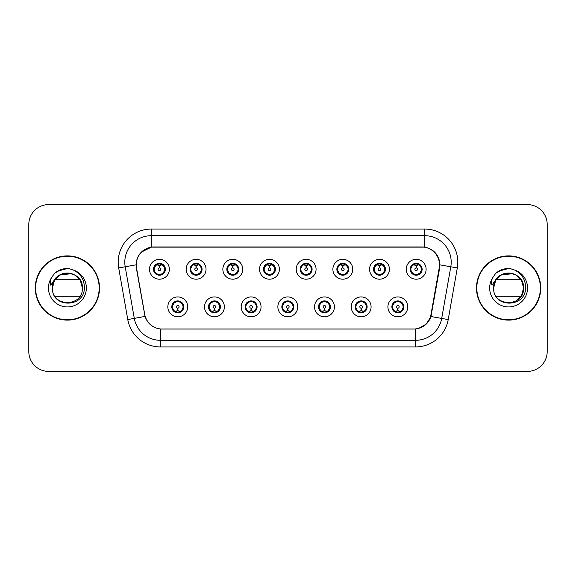 <?xml version="1.0" encoding="UTF-8"?>
<svg xmlns="http://www.w3.org/2000/svg" width="576" height="576" viewBox="0 0 576 576"><rect width="100%" height="100%" fill="white"/><g stroke="black" fill="none" stroke-linecap="round" stroke-linejoin="round"><path stroke-width="0.86" d="M224.374 306.871A9.929 9.929 0 0 1 214.445 316.8A9.929 9.929 0 0 1 204.516 306.871A9.929 9.929 0 0 1 214.445 296.935A9.929 9.929 0 0 1 224.374 306.871M208.483 306.871A5.962 5.962 0 0 0 214.445 312.826A5.962 5.962 0 0 0 220.399 306.871A5.962 5.962 0 0 0 214.445 300.91A5.962 5.962 0 0 0 208.483 306.871L210.794 310.709A5.299 5.299 0 0 1 210.794 303.026L208.541 306.871M261.05 306.871A9.929 9.929 0 0 1 251.122 316.8A9.929 9.929 0 0 1 241.193 306.871A9.929 9.929 0 0 1 251.122 296.935A9.929 9.929 0 0 1 261.05 306.871M245.167 306.871A5.962 5.962 0 0 0 251.122 312.826A5.962 5.962 0 0 0 257.083 306.871A5.962 5.962 0 0 0 251.122 300.91A5.962 5.962 0 0 0 245.167 306.871L247.478 310.709A5.299 5.299 0 0 1 247.478 303.026L245.218 306.871M297.734 306.871A9.929 9.929 0 0 1 287.798 316.8A9.929 9.929 0 0 1 277.87 306.871A9.929 9.929 0 0 1 287.798 296.935A9.929 9.929 0 0 1 297.734 306.871M281.844 306.871A5.962 5.962 0 0 0 287.798 312.826A5.962 5.962 0 0 0 293.76 306.871A5.962 5.962 0 0 0 287.798 300.91A5.962 5.962 0 0 0 281.844 306.871L284.155 310.709A5.299 5.299 0 0 1 284.155 303.026L281.894 306.871M334.411 306.871A9.929 9.929 0 0 1 324.482 316.8A9.929 9.929 0 0 1 314.546 306.871A9.929 9.929 0 0 1 324.482 296.935A9.929 9.929 0 0 1 334.411 306.871M318.521 306.871A5.962 5.962 0 0 0 324.482 312.826A5.962 5.962 0 0 0 330.437 306.871A5.962 5.962 0 0 0 324.482 300.91A5.962 5.962 0 0 0 318.521 306.871L320.832 310.709A5.299 5.299 0 0 1 320.832 303.026L318.578 306.871M371.088 306.871A9.929 9.929 0 0 1 361.159 316.8A9.929 9.929 0 0 1 351.23 306.871A9.929 9.929 0 0 1 361.159 296.935A9.929 9.929 0 0 1 371.088 306.871M355.198 306.871A5.962 5.962 0 0 0 361.159 312.826A5.962 5.962 0 0 0 367.121 306.871A5.962 5.962 0 0 0 361.159 300.91A5.962 5.962 0 0 0 355.198 306.871L357.509 310.709A5.299 5.299 0 0 1 357.509 303.026L355.255 306.871M407.765 306.871A9.929 9.929 0 0 1 397.836 316.8A9.929 9.929 0 0 1 387.907 306.871A9.929 9.929 0 0 1 397.836 296.935A9.929 9.929 0 0 1 407.765 306.871M391.882 306.871A5.962 5.962 0 0 0 397.836 312.826A5.962 5.962 0 0 0 403.798 306.871A5.962 5.962 0 0 0 397.836 300.91A5.962 5.962 0 0 0 391.882 306.871L394.193 310.709A5.299 5.299 0 0 1 394.193 303.026L391.932 306.871M187.697 306.871A9.929 9.929 0 0 1 177.768 316.8A9.929 9.929 0 0 1 167.832 306.871A9.929 9.929 0 0 1 177.768 296.935A9.929 9.929 0 0 1 187.697 306.871M171.806 306.871A5.962 5.962 0 0 0 177.768 312.826A5.962 5.962 0 0 0 183.722 306.871A5.962 5.962 0 0 0 177.768 300.91A5.962 5.962 0 0 0 171.806 306.871L174.118 310.709A5.299 5.299 0 0 1 174.118 303.026L171.864 306.871M206.035 269.266A9.929 9.929 0 0 1 196.106 279.194A9.929 9.929 0 0 1 186.17 269.266A9.929 9.929 0 0 1 196.106 259.33A9.929 9.929 0 0 1 206.035 269.266M190.145 269.266A5.962 5.962 0 0 0 196.106 275.22A5.962 5.962 0 0 0 202.061 269.266A5.962 5.962 0 0 0 196.106 263.304A5.962 5.962 0 0 0 190.145 269.266L192.456 273.103A5.299 5.299 0 0 1 192.463 265.414L190.202 269.273M242.712 269.266A9.929 9.929 0 0 1 232.783 279.194A9.929 9.929 0 0 1 222.854 269.266A9.929 9.929 0 0 1 232.783 259.33A9.929 9.929 0 0 1 242.712 269.266M226.822 269.266A5.962 5.962 0 0 0 232.783 275.22A5.962 5.962 0 0 0 238.745 269.266A5.962 5.962 0 0 0 232.783 263.304A5.962 5.962 0 0 0 226.822 269.266L229.14 273.103A5.299 5.299 0 0 1 229.147 265.414L226.879 269.273M279.396 269.266A9.929 9.929 0 0 1 269.46 279.194A9.929 9.929 0 0 1 259.531 269.266A9.929 9.929 0 0 1 269.46 259.33A9.929 9.929 0 0 1 279.396 269.266M263.506 269.266A5.962 5.962 0 0 0 269.46 275.22A5.962 5.962 0 0 0 275.422 269.266A5.962 5.962 0 0 0 269.46 263.304A5.962 5.962 0 0 0 263.506 269.266L265.817 273.103A5.299 5.299 0 0 1 265.824 265.414L263.556 269.273M316.073 269.266A9.929 9.929 0 0 1 306.144 279.194A9.929 9.929 0 0 1 296.208 269.266A9.929 9.929 0 0 1 306.144 259.33A9.929 9.929 0 0 1 316.073 269.266M300.182 269.266A5.962 5.962 0 0 0 306.144 275.22A5.962 5.962 0 0 0 312.098 269.266A5.962 5.962 0 0 0 306.144 263.304A5.962 5.962 0 0 0 300.182 269.266L302.494 273.103A5.299 5.299 0 0 1 302.501 265.414L300.24 269.273M352.75 269.266A9.929 9.929 0 0 1 342.821 279.194A9.929 9.929 0 0 1 332.885 269.266A9.929 9.929 0 0 1 342.821 259.33A9.929 9.929 0 0 1 352.75 269.266M336.859 269.266A5.962 5.962 0 0 0 342.821 275.22A5.962 5.962 0 0 0 348.775 269.266A5.962 5.962 0 0 0 342.821 263.304A5.962 5.962 0 0 0 336.859 269.266L339.17 273.103A5.299 5.299 0 0 1 339.178 265.414A5.299 5.299 0 0 0 337.522 269.266M389.426 269.266A9.929 9.929 0 0 1 379.498 279.194A9.929 9.929 0 0 1 369.569 269.266A9.929 9.929 0 0 1 379.498 259.33A9.929 9.929 0 0 1 389.426 269.266M373.536 269.266A5.962 5.962 0 0 0 379.498 275.22A5.962 5.962 0 0 0 385.459 269.266A5.962 5.962 0 0 0 379.498 263.304A5.962 5.962 0 0 0 373.536 269.266L375.854 273.103A5.299 5.299 0 0 1 375.862 265.414A5.299 5.299 0 0 0 374.198 269.266M426.11 269.266A9.929 9.929 0 0 1 416.174 279.194A9.929 9.929 0 0 1 406.246 269.266A9.929 9.929 0 0 1 416.174 259.33A9.929 9.929 0 0 1 426.11 269.266M410.22 269.266A5.962 5.962 0 0 0 416.174 275.22A5.962 5.962 0 0 0 422.136 269.266A5.962 5.962 0 0 0 416.174 263.304A5.962 5.962 0 0 0 410.22 269.266L412.531 273.103A5.299 5.299 0 0 1 412.538 265.414L410.27 269.273M169.358 269.266A9.929 9.929 0 0 1 159.43 279.194A9.929 9.929 0 0 1 149.494 269.266A9.929 9.929 0 0 1 159.43 259.33A9.929 9.929 0 0 1 169.358 269.266M153.468 269.266A5.962 5.962 0 0 0 159.43 275.22A5.962 5.962 0 0 0 165.384 269.266A5.962 5.962 0 0 0 159.43 263.304A5.962 5.962 0 0 0 153.468 269.266L155.779 273.103A5.299 5.299 0 0 1 155.786 265.414L153.526 269.273M136.526 267.934A17.878 17.878 0 0 1 154.13 246.953L421.603 246.953A17.878 17.878 0 0 1 439.207 267.934L431.035 314.28A17.878 17.878 0 0 1 413.431 329.047L162.302 329.047A17.878 17.878 0 0 1 144.698 314.28L136.526 267.934M35.287 288A32.112 32.112 0 0 0 67.399 320.112A32.112 32.112 0 0 0 99.511 288A32.112 32.112 0 0 0 67.399 255.888A32.112 32.112 0 0 0 35.287 288M476.489 288A32.112 32.112 0 0 0 508.601 320.112A32.112 32.112 0 0 0 540.713 288A32.112 32.112 0 0 0 508.601 255.888A32.112 32.112 0 0 0 476.489 288M136.253 262.181C137.966 253.894 142.978 248.89 151.279 247.147L424.721 247.147C433.008 248.875 438.019 253.886 439.747 262.181L439.675 267.934L430.956 316.526C428.342 323.726 423.223 327.874 415.613 328.968L160.387 328.968C152.791 327.888 147.679 323.741 145.044 316.526L136.325 267.934L136.253 262.181M141.401 252.079L151.423 247.126M118.685 267.926A33.106 33.106 0 0 1 151.279 229.075L424.721 229.075A33.106 33.106 0 0 1 457.315 267.926L448.214 319.572A33.106 33.106 0 0 1 415.613 346.925L160.387 346.925A33.106 33.106 0 0 1 127.786 319.572L118.685 267.926L125.201 266.774A26.482 26.482 0 0 1 151.279 235.699L424.721 235.699A26.482 26.482 0 0 1 450.799 266.774L441.691 318.42A26.482 26.482 0 0 1 415.613 340.301L160.387 340.301A26.482 26.482 0 0 1 134.309 318.42L125.201 266.774A26.482 26.482 0 0 1 124.798 262.181M424.721 229.075L424.721 247.147C433.008 248.875 438.019 253.886 439.747 262.181L439.942 264.866L457.315 267.926M162.101 329.047L160.387 328.968L160.387 346.925M415.613 346.925L415.613 328.968L413.899 329.047M430.92 316.634L426.254 324.086L418.572 328.421M431.503 314.28L431.395 314.842M127.786 319.572L145.008 316.411M144.605 314.842L144.497 314.28M125.201 266.774L136.058 264.83M547.2 224.438A19.865 19.865 0 0 0 527.335 204.581L48.665 204.581A19.865 19.865 0 0 0 28.8 224.438L28.8 351.562A19.865 19.865 0 0 0 48.665 371.419L527.335 371.419A19.865 19.865 0 0 0 547.2 351.562L547.2 224.438L547.2 351.562M28.8 224.438L28.8 351.562M527.335 204.581L48.665 204.581M48.665 371.419L527.335 371.419M158.818 265.219L159.25 265.298L159.372 267.941A1.325 1.325 180 0 0 158.105 269.294A1.325 1.325 180 0 0 159.43 270.59A1.325 1.325 180 0 0 160.747 269.294A1.325 1.325 180 0 0 159.487 267.941L159.602 265.291L160.034 265.219M162.302 264.816L159.595 265.428M164.722 269.266A5.299 5.299 0 0 1 163.073 273.103L165.326 269.266L163.073 265.421A5.299 5.299 0 0 1 164.722 269.266M159.66 263.974L160.776 264.139A5.299 5.299 0 0 1 160.819 264.154L161.093 263.542M157.219 264.449L159.192 263.974L159.17 263.477M160.452 263.39L159.984 263.995L163.073 265.421C165.247 267.984 165.254 270.547 163.073 273.103L160.819 274.378L161.093 274.982M160.452 275.134L160.171 274.507L160.819 274.378M160.171 274.507L160.279 275.162L160.171 274.507M160.841 274.37L157.874 274.327M158.4 275.134L158.868 274.529L158.033 274.378L157.759 274.982M158.4 263.39L158.681 264.017L155.779 265.421C153.605 267.977 153.605 270.54 155.779 273.103L158.033 274.378M158.681 264.017L158.573 263.369L158.681 264.017M159.257 265.428L156.55 264.816M178.373 310.918L177.941 310.838L177.826 308.189A1.325 1.325 -0 0 0 179.086 306.835A1.325 1.325 -0 0 0 177.768 305.546A1.325 1.325 -0 0 0 176.443 306.835A1.325 1.325 -0 0 0 177.71 308.189L177.595 310.838L177.156 310.918M174.888 311.314L177.595 310.709M178.79 312.739L178.51 312.113L181.411 310.709C183.593 308.153 183.593 305.59 181.411 303.026A5.299 5.299 0 0 1 181.404 310.716L183.672 306.857L181.411 303.026L179.158 301.759L179.431 301.147M177.538 312.156L176.414 311.99A5.299 5.299 0 0 1 176.371 311.976L176.105 312.588M179.971 311.681L177.998 312.163L178.02 312.653M176.738 312.739L177.206 312.134L174.118 310.709C171.943 308.146 171.943 305.582 174.118 303.026L176.371 301.759L179.316 301.802M176.738 300.996L177.019 301.622L176.371 301.759L176.105 301.147M177.019 301.622L176.911 300.974L177.019 301.622M178.79 300.996L178.322 301.601M179.158 301.759L178.33 301.601M178.33 312.134L178.618 312.768L178.322 312.134M177.934 310.709L180.641 311.314M195.494 265.219L195.934 265.298L196.049 267.941A1.325 1.325 180 0 0 194.782 269.294A1.325 1.325 180 0 0 196.106 270.59A1.325 1.325 180 0 0 197.424 269.294A1.325 1.325 180 0 0 196.164 267.941L196.279 265.291L196.711 265.219M198.986 264.816L196.272 265.428M201.398 269.266A5.299 5.299 0 0 1 199.75 273.103L202.01 269.266L199.75 265.421A5.299 5.299 0 0 1 201.398 269.266M196.337 263.974L197.453 264.139A5.299 5.299 0 0 1 197.496 264.154L197.77 263.542M193.896 264.449L195.876 263.974L195.854 263.477M197.129 263.39L196.668 263.995L196.956 263.369L196.668 263.995L199.75 265.421C201.931 267.984 201.931 270.547 199.75 273.103L197.496 274.378L197.77 274.982M197.129 275.134L196.848 274.507L197.496 274.378M196.848 274.507L196.956 275.162L196.848 274.507M197.518 274.37L194.558 274.327M195.077 275.134L195.545 274.529L194.717 274.378L194.443 274.982M195.077 263.39L195.358 264.017L192.456 265.421C190.282 267.977 190.282 270.54 192.456 273.103L194.717 274.378M195.358 264.017L195.25 263.369L195.358 264.017M195.934 265.428A3.838 3.838 0 0 1 195.941 265.428L193.226 264.816M232.171 265.219L232.61 265.298L232.726 267.941A1.325 1.325 180 0 0 231.458 269.294A1.325 1.325 180 0 0 232.783 270.59A1.325 1.325 180 0 0 234.108 269.294A1.325 1.325 180 0 0 232.841 267.941L232.956 265.291L233.395 265.219M235.663 264.816L232.949 265.428M238.082 269.266A5.299 5.299 0 0 1 236.434 273.103L238.687 269.266L236.434 265.421A5.299 5.299 0 0 1 238.082 269.266M233.014 263.974L234.137 264.139A5.299 5.299 0 0 1 234.173 264.154L234.446 263.542M230.573 264.449L232.553 263.974L232.531 263.477M233.806 263.39L233.345 263.995L236.434 265.421C238.608 267.984 238.608 270.547 236.434 273.103L234.173 274.378L234.446 274.982M233.806 275.134L233.532 274.507L234.173 274.378M233.532 274.507L233.64 275.162L233.532 274.507M234.194 274.37L231.235 274.327M231.761 275.134L232.222 274.529L231.926 275.162M231.761 263.39L232.042 264.017L229.14 265.421C226.958 267.977 226.958 270.54 229.14 273.103L232.222 274.529L231.934 275.162M231.934 263.369L232.042 264.017L231.926 263.369M232.618 265.428L229.903 264.816M268.855 265.219L269.287 265.298L269.402 267.941A1.325 1.325 180 0 0 268.142 269.294A1.325 1.325 180 0 0 269.46 270.59A1.325 1.325 180 0 0 270.785 269.294A1.325 1.325 180 0 0 269.518 267.941L269.633 265.291L270.072 265.219M272.34 264.816L269.633 265.428M274.759 269.266A5.299 5.299 0 0 1 273.11 273.103L275.364 269.266L273.11 265.421A5.299 5.299 0 0 1 274.759 269.266M269.69 263.974L270.814 264.139A5.299 5.299 0 0 1 270.857 264.154L271.123 263.542M267.257 264.449L269.23 263.974L269.208 263.477M270.49 263.39L270.022 263.995L273.11 265.421C275.285 267.984 275.285 270.547 273.11 273.103L270.857 274.378L271.123 274.982M270.49 275.134L270.209 274.507L270.857 274.378M270.209 274.507L270.317 275.162L270.209 274.507M270.878 274.37L267.912 274.327M268.438 275.134L268.906 274.529M268.438 263.39L268.718 264.017L265.817 265.421C263.635 267.977 263.635 270.54 265.817 273.103L268.898 274.529M268.898 263.995L268.61 263.369L268.906 263.995M269.294 265.428L266.587 264.816M305.532 265.219L305.964 265.298L306.086 267.941A1.325 1.325 180 0 0 304.819 269.294A1.325 1.325 180 0 0 306.144 270.59A1.325 1.325 180 0 0 307.462 269.294A1.325 1.325 180 0 0 306.202 267.941L306.317 265.291L306.749 265.219M309.017 264.816L306.31 265.428M311.436 269.266A5.299 5.299 0 0 1 309.787 273.103L312.048 269.266L309.787 265.421A5.299 5.299 0 0 1 311.436 269.266M306.374 263.974L307.49 264.139A5.299 5.299 0 0 1 307.534 264.154L307.807 263.542M303.934 264.449L305.906 263.974L305.885 263.477M307.166 263.39L306.706 263.995L306.994 263.369M307.166 275.134L306.886 274.507L309.787 273.103C311.969 270.547 311.969 267.984 309.787 265.421L306.706 263.995M306.706 274.529L306.994 275.162M307.555 274.37L304.589 274.327M305.114 275.134L305.582 274.529L304.747 274.378L304.474 274.982M305.114 263.39L305.395 264.017L302.494 265.421C300.319 267.977 300.319 270.54 302.494 273.103L304.747 274.378M305.395 264.017L305.287 263.369L305.395 264.017M305.971 265.428L303.264 264.816M215.057 310.918L214.618 310.838L214.502 308.189A1.325 1.325 -0 0 0 215.77 306.835A1.325 1.325 -0 0 0 214.445 305.546A1.325 1.325 -0 0 0 213.12 306.835A1.325 1.325 -0 0 0 214.387 308.189L214.272 310.838L213.833 310.918M211.565 311.314L214.279 310.709M215.467 312.739L215.186 312.113L218.088 310.709C220.27 308.153 220.27 305.59 218.088 303.026A5.299 5.299 0 0 1 218.081 310.716L220.349 306.857L218.088 303.026L215.834 301.759L216.108 301.147M214.214 312.156L213.091 311.99A5.299 5.299 0 0 1 213.055 311.976L212.782 312.588M216.655 311.681L214.675 312.163L214.697 312.653M213.422 312.739L213.883 312.134L210.794 310.709C208.62 308.146 208.62 305.582 210.794 303.026L213.055 301.759L215.993 301.802M213.422 300.996L213.696 301.622L213.055 301.759L212.782 301.147M213.696 301.622L213.588 300.974L213.696 301.622M215.467 300.996L215.006 301.601L215.302 300.974M215.834 301.759L215.006 301.601L215.294 300.974M215.294 312.768L215.186 312.113L215.302 312.768M214.61 310.709L217.325 311.314M251.734 310.918L251.294 310.838L251.179 308.189A1.325 1.325 -0 0 0 252.446 306.835A1.325 1.325 -0 0 0 251.122 305.546A1.325 1.325 -0 0 0 249.804 306.835A1.325 1.325 -0 0 0 251.064 308.189L250.949 310.838L250.517 310.918M248.242 311.314L250.956 310.709M252.151 312.739L251.87 312.113L254.772 310.709C256.946 308.153 256.946 305.59 254.772 303.026A5.299 5.299 0 0 1 254.765 310.716L257.026 306.857L254.772 303.026L252.511 301.759L252.785 301.147M250.891 312.156L249.775 311.99A5.299 5.299 0 0 1 249.732 311.976L249.458 312.588M253.332 311.681L251.352 312.163L251.374 312.653M250.099 312.739L250.56 312.134L250.272 312.768L250.56 312.134L247.478 310.709C245.297 308.146 245.297 305.582 247.478 303.026L249.732 301.759L249.458 301.147M250.099 300.996L250.38 301.622L249.732 301.759M250.38 301.622L250.272 300.974L250.38 301.622M249.71 301.766L252.67 301.802M252.151 300.996L251.683 301.601L252.511 301.759M251.87 312.113L251.978 312.768L251.87 312.113M251.287 310.709L254.002 311.314M288.41 310.918L287.971 310.838L287.856 308.189A1.325 1.325 -0 0 0 289.123 306.835A1.325 1.325 -0 0 0 287.798 305.546A1.325 1.325 -0 0 0 286.481 306.835A1.325 1.325 -0 0 0 287.741 308.189L287.626 310.838L287.194 310.918M284.926 311.314L287.633 310.709M288.828 312.739L288.547 312.113L291.449 310.709C293.623 308.153 293.623 305.59 291.449 303.026A5.299 5.299 0 0 1 291.442 310.716L293.702 306.857L291.449 303.026L289.195 301.759L289.469 301.147M287.568 312.156L286.452 311.99A5.299 5.299 0 0 1 286.409 311.976L286.135 312.588M290.009 311.681L288.036 312.163L288.05 312.653M286.776 312.739L287.244 312.134L284.155 310.709C281.974 308.146 281.974 305.582 284.155 303.026L286.409 301.759L286.135 301.147M286.776 300.996L287.057 301.622L286.409 301.759M287.057 301.622L286.949 300.974L287.057 301.622M286.387 301.766L289.354 301.802M288.828 300.996L288.36 301.601L289.195 301.759M288.547 312.113L288.655 312.768L288.547 312.113M287.971 310.709L290.678 311.314M99.18 288A31.781 31.781 0 0 0 67.399 256.219A31.781 31.781 0 0 0 35.618 288A31.781 31.781 0 0 0 67.399 319.781A31.781 31.781 0 0 0 99.18 288M66.103 273.089C57.73 274.522 53.172 279.49 52.43 288C51.595 308.333 84.478 307.958 84.362 288C84.427 279.742 80.741 273.744 73.31 270.007L68.839 268.538C63.439 268.214 58.68 269.806 54.569 273.29L51.869 277.164C50.22 279.936 49.86 282.629 50.782 285.242L55.606 278.093C60.098 273.6 65.441 272.117 71.64 273.65C78.322 276.026 81.9 280.807 82.368 288C83.282 268.69 51.516 268.69 52.43 288L54.439 280.519L59.918 275.04L71.64 273.65A14.969 14.969 0 0 0 53.122 283.5L52.416 288C51.516 268.69 83.282 268.69 82.368 288C83.282 307.31 51.516 307.31 52.43 288C51.516 268.69 83.282 268.69 82.368 288C83.282 307.31 51.516 307.31 52.43 288C51.516 268.69 83.282 268.69 82.368 288C83.282 268.69 51.516 268.69 52.43 288L54.439 280.519L59.918 275.04L71.64 273.65L74.88 275.04L80.359 280.519L82.368 288L80.359 280.519L74.88 275.04M54.929 279.727L79.87 279.727M79.87 296.273L54.929 296.273M52.43 288C51.516 268.69 83.282 268.69 82.368 288M54.605 273.262L57.643 271.094L67.55 268.481L57.643 271.094L54.605 273.262L57.643 271.094L67.55 268.481L57.643 271.094L54.605 273.262L57.643 271.094L67.55 268.481L57.643 271.094L54.605 273.262L57.643 271.094L67.55 268.481L57.643 271.094L54.605 273.262L60.991 269.561M61.603 269.359L65.714 268.553M540.382 288A31.781 31.781 0 0 0 508.601 256.219A31.781 31.781 0 0 0 476.82 288A31.781 31.781 0 0 0 508.601 319.781A31.781 31.781 0 0 0 540.382 288M494.33 283.5A14.969 14.969 0 0 1 512.842 273.65C519.53 276.026 523.102 280.807 523.57 288C524.484 268.69 492.718 268.69 493.632 288C492.718 268.69 524.484 268.69 523.57 288L521.561 280.519L516.082 275.04L521.561 280.519L523.57 288C524.484 268.69 492.718 268.69 493.632 288C492.797 308.333 525.679 307.958 525.564 288C525.629 279.742 521.95 273.744 514.512 270.007L510.041 268.538C504.641 268.214 499.889 269.806 495.77 273.29L493.07 277.164C491.422 279.936 491.062 282.629 491.99 285.242L496.807 278.093C501.3 273.6 506.642 272.117 512.842 273.65L501.12 275.04L495.641 280.519L493.632 288L495.641 280.519L501.12 275.04L512.842 273.65A14.969 14.969 0 0 0 494.33 283.5L493.618 288C492.718 268.69 524.484 268.69 523.57 288C524.484 307.31 492.718 307.31 493.632 288C492.718 268.69 524.484 268.69 523.57 288C524.484 307.31 492.718 307.31 493.632 288C492.718 268.69 524.484 268.69 523.57 288L521.561 295.481L516.082 300.96M496.13 279.727L521.071 279.727M521.071 296.273L496.13 296.273M504.13 273.715L507.305 273.089M495.806 273.262L498.845 271.094L508.752 268.481L498.845 271.094L495.806 273.262L498.845 271.094L508.752 268.481L498.845 271.094L495.806 273.262L498.845 271.094L508.752 268.481L498.845 271.094L495.806 273.262L498.845 271.094L508.752 268.481L498.845 271.094L495.806 273.262L502.193 269.561M502.805 269.359L506.916 268.553M342.209 265.219L342.648 265.298L342.763 267.941A1.325 1.325 180 0 0 341.496 269.294A1.325 1.325 180 0 0 342.821 270.59A1.325 1.325 180 0 0 344.138 269.294A1.325 1.325 180 0 0 342.878 267.941L342.994 265.291L343.426 265.219M345.701 264.816L342.986 265.428M348.113 269.266A5.299 5.299 0 0 1 346.464 273.103L348.725 269.266L346.464 265.421A5.299 5.299 0 0 1 348.113 269.266M343.051 263.974L344.167 264.139A5.299 5.299 0 0 1 344.21 264.154L344.484 263.542M340.61 264.449L342.59 263.974L342.569 263.477M343.843 263.39L343.382 263.995L343.67 263.369L343.382 263.995L346.464 265.421C348.646 267.984 348.646 270.547 346.464 273.103L344.21 274.378L344.484 274.982M343.843 275.134L343.562 274.507L344.21 274.378M343.562 274.507L343.67 275.162L343.562 274.507M344.232 274.37L341.273 274.327M341.791 275.134L342.259 274.529L341.431 274.378L341.158 274.982M341.791 263.39L342.072 264.017L339.17 265.421C336.996 267.977 336.996 270.54 339.17 273.103L341.431 274.378M342.072 264.017L341.964 263.369L342.072 264.017M339.17 265.421L336.917 269.273M342.655 265.428L339.941 264.816M378.886 265.219L379.325 265.298L379.44 267.941A1.325 1.325 180 0 0 378.173 269.294A1.325 1.325 180 0 0 379.498 270.59A1.325 1.325 180 0 0 380.822 269.294A1.325 1.325 180 0 0 379.555 267.941L379.67 265.291L380.11 265.219M382.378 264.816L379.663 265.428M384.797 269.266A5.299 5.299 0 0 1 383.148 273.103L385.402 269.266L383.148 265.421A5.299 5.299 0 0 1 384.797 269.266M379.728 263.974L380.851 264.139A5.299 5.299 0 0 1 380.887 264.154L381.161 263.542M377.287 264.449L379.267 263.974L379.246 263.477M380.52 263.39L380.059 263.995L383.148 265.421C385.322 267.984 385.322 270.547 383.148 273.103L380.887 274.378L381.161 274.982M380.52 275.134L380.246 274.507L380.887 274.378M380.246 274.507L380.354 275.162L380.246 274.507M380.909 274.37L377.95 274.327M378.475 275.134L378.936 274.529L378.641 275.162L378.936 274.529L378.108 274.378L377.834 274.982M378.475 263.39L378.756 264.017L375.854 265.421C373.673 267.977 373.673 270.54 375.854 273.103L378.108 274.378M378.756 264.017L378.641 263.369L378.756 264.017M375.854 265.421L373.594 269.273M379.332 265.428L376.618 264.816M415.57 265.219L416.002 265.298L416.117 267.941A1.325 1.325 180 0 0 414.857 269.294A1.325 1.325 180 0 0 416.174 270.59A1.325 1.325 180 0 0 417.499 269.294A1.325 1.325 180 0 0 416.232 267.941L416.347 265.291L416.786 265.219M419.054 264.816L416.347 265.428M421.474 269.266A5.299 5.299 0 0 1 419.825 273.103L422.078 269.266L419.825 265.421A5.299 5.299 0 0 1 421.474 269.266M416.405 263.974L417.528 264.139A5.299 5.299 0 0 1 417.571 264.154L417.838 263.542M413.971 264.449L415.944 263.974L415.922 263.477M417.204 263.39L416.736 263.995L419.825 265.421C421.999 267.984 421.999 270.547 419.825 273.103L417.571 274.378L417.838 274.982M417.204 275.134L416.923 274.507L417.571 274.378M416.923 274.507L417.031 275.162L416.923 274.507M417.593 274.37L414.626 274.327M415.152 275.134L415.62 274.529L414.785 274.378L414.511 274.982M415.152 263.39L415.433 264.017L412.531 265.421C410.35 267.977 410.35 270.54 412.531 273.103L414.785 274.378M415.433 264.017L415.325 263.369L415.433 264.017M416.009 265.428L413.302 264.816M325.087 310.918L324.655 310.838L324.54 308.189A1.325 1.325 -0 0 0 325.8 306.835A1.325 1.325 -0 0 0 324.482 305.546A1.325 1.325 -0 0 0 323.158 306.835A1.325 1.325 -0 0 0 324.425 308.189L324.31 310.838L323.87 310.918M321.602 311.314L324.31 310.709M325.505 300.996L325.224 301.622L328.126 303.026C330.307 305.59 330.307 308.153 328.126 310.709L330.386 306.857L328.126 303.026A5.299 5.299 0 0 1 328.118 310.716A5.299 5.299 0 0 0 329.774 306.871M324.252 312.156L323.129 311.99A5.299 5.299 0 0 1 323.086 311.976L322.819 312.588M326.686 311.681L324.713 312.163L324.734 312.653M323.453 312.739L323.921 312.134L320.832 310.709C318.658 308.146 318.658 305.582 320.832 303.026L323.086 301.759L322.819 301.147M323.453 300.996L323.734 301.622L323.086 301.759M323.734 301.622L323.626 300.974L323.734 301.622M323.064 301.766L326.03 301.802M325.224 301.622L325.332 300.974L325.224 301.622M325.505 312.739L325.224 312.113L328.126 310.709M325.224 312.113L325.332 312.768L325.224 312.113M324.648 310.709L327.355 311.314M361.771 310.918L361.332 310.838L361.217 308.189A1.325 1.325 -0 0 0 362.484 306.835A1.325 1.325 -0 0 0 361.159 305.546A1.325 1.325 -0 0 0 359.834 306.835A1.325 1.325 -0 0 0 361.102 308.189L360.986 310.838L360.547 310.918M358.279 311.314L360.994 310.709M362.182 312.739L361.901 312.113L364.802 310.709C366.984 308.153 366.984 305.59 364.802 303.026A5.299 5.299 0 0 1 364.795 310.716L367.063 306.857L364.802 303.026L362.549 301.759L362.822 301.147M360.929 312.156L359.806 311.99A5.299 5.299 0 0 1 359.77 311.976L359.496 312.588M363.37 311.681L361.39 312.163L361.411 312.653M360.137 312.739L360.59 312.134L360.302 312.768M360.137 300.996L360.41 301.622L357.509 303.026C355.334 305.582 355.334 308.146 357.509 310.709L360.59 312.134M360.59 301.601L360.302 300.974M359.748 301.766L362.707 301.802M362.182 300.996L361.721 301.601L362.016 300.974L361.721 301.601L362.549 301.759M361.901 312.113L362.016 312.768L361.901 312.113M361.325 310.709L364.039 311.314M398.448 310.918L398.009 310.838L397.894 308.189A1.325 1.325 -0 0 0 399.161 306.835A1.325 1.325 -0 0 0 397.836 305.546A1.325 1.325 -0 0 0 396.518 306.835A1.325 1.325 -0 0 0 397.778 308.189L397.663 310.838L397.231 310.918M394.956 311.314L397.67 310.709M398.866 312.739L398.585 312.113L401.486 310.709C403.661 308.153 403.661 305.59 401.486 303.026A5.299 5.299 0 0 1 401.479 310.716L403.74 306.857L401.486 303.026L399.226 301.759L399.499 301.147M397.606 312.156L396.49 311.99A5.299 5.299 0 0 1 396.446 311.976L396.173 312.588M400.046 311.681L398.066 312.163L398.088 312.653M396.814 312.739L397.274 312.134L396.986 312.768L397.274 312.134L394.193 310.709C392.011 308.146 392.011 305.582 394.193 303.026L396.446 301.759L399.384 301.802M396.814 300.996L397.094 301.622L396.446 301.759L396.173 301.147M397.094 301.622L396.986 300.974L397.094 301.622M398.866 300.996L398.398 301.601L399.226 301.759M398.585 312.113L398.693 312.768L398.585 312.113M398.002 310.709L400.716 311.314M430.956 316.526L448.214 319.572M151.279 229.075L151.279 247.147M154.13 269.266A5.299 5.299 0 0 1 155.786 265.414M158.033 264.154L157.759 263.542M183.06 306.871A5.299 5.299 0 0 1 181.404 310.716M179.158 311.976L179.431 312.588M190.807 269.266A5.299 5.299 0 0 1 192.463 265.414M194.717 264.154L194.443 263.542M227.484 269.266A5.299 5.299 0 0 1 229.147 265.414M231.394 264.154L231.12 263.542M231.394 274.378L231.12 274.982M264.168 269.266A5.299 5.299 0 0 1 265.824 265.414M268.07 264.154L267.797 263.542M268.07 274.378L267.797 274.982M300.845 269.266A5.299 5.299 0 0 1 302.501 265.414M307.534 274.378L307.807 274.982M304.747 264.154L304.474 263.542M219.744 306.871A5.299 5.299 0 0 1 218.081 310.716M215.834 311.976L216.108 312.588M256.421 306.871A5.299 5.299 0 0 1 254.765 310.716M252.511 311.976L252.785 312.588M293.098 306.871A5.299 5.299 0 0 1 291.442 310.716M289.195 311.976L289.469 312.588M71.64 273.65A14.969 14.969 0 0 0 53.122 283.5M51.869 277.164A18.936 18.936 0 0 0 67.399 306.936A18.936 18.936 0 0 0 73.31 270.007M493.07 277.164A18.936 18.936 0 0 0 508.601 306.936A18.936 18.936 0 0 0 514.512 270.007M341.431 264.154L341.158 263.542M378.108 264.154L377.834 263.542M410.882 269.266A5.299 5.299 0 0 1 412.538 265.414M414.785 264.154L414.511 263.542M325.872 311.976L326.146 312.588M325.872 301.759L326.146 301.147M366.458 306.871A5.299 5.299 0 0 1 364.795 310.716M359.77 301.759L359.496 301.147M362.549 311.976L362.822 312.588M403.135 306.871A5.299 5.299 0 0 1 401.479 310.716M399.226 311.976L399.499 312.588M306.986 263.369L306.698 263.995M306.698 274.529L306.986 275.162M360.31 312.768L360.598 312.134M360.598 301.601L360.31 300.974"/></g></svg>
